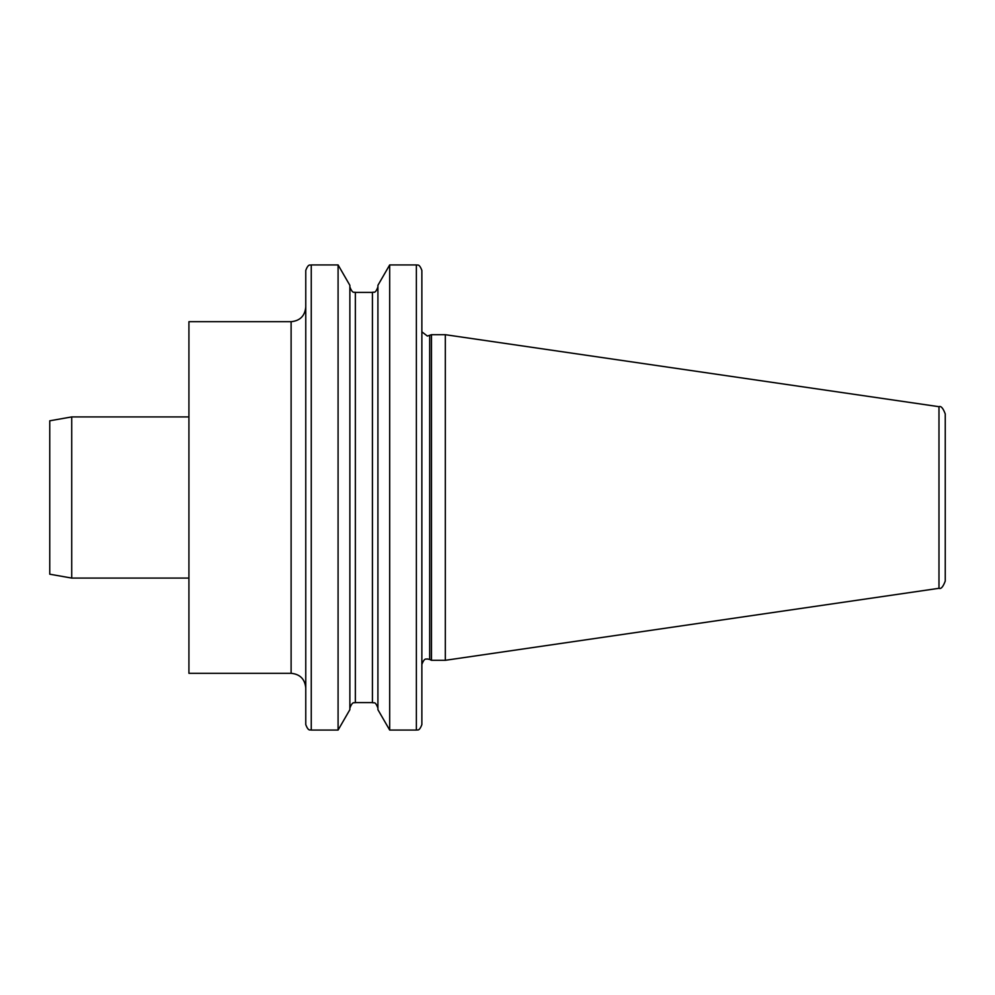 <?xml version="1.0" encoding="UTF-8"?>
<svg xmlns="http://www.w3.org/2000/svg" width="995" height="995" viewBox="0 0 995 995"><rect width="100%" height="100%" fill="white"/><g stroke="black" fill="none" stroke-linecap="round" stroke-linejoin="round"><path stroke-width="0.75" stroke-dasharray="4.97 3.73" d="M188.926 321.696L188.926 673.304M421.868 270.416L421.868 724.584M421.868 331.957L421.868 664.436L421.868 331.957M188.926 497.5L188.926 578.083L188.926 497.5M431.482 334.693L431.482 660.307M445.312 334.693L445.312 660.307M945.25 413.945L945.25 581.055M305.763 270.416L305.763 724.584M338.089 264.931L338.089 730.069M349.867 285.316L349.867 709.684M389.692 264.931L389.692 730.069M377.913 497.5L377.913 708.104L377.913 497.5M349.867 497.5L349.867 708.104L349.867 497.5M377.913 285.316L377.913 709.684M49.75 420.798L49.75 574.202M71.727 416.917L71.727 578.083M291.112 321.696L291.112 673.304M429.678 335.539L429.678 659.461M938.981 406.694L938.981 588.306M311.261 264.931L311.261 730.069M372.428 292.393L372.428 702.607M355.352 292.393L355.352 702.607M416.37 264.931L416.37 730.069"/><path stroke-width="1.49" d="M291.112 321.696L291.112 673.304L188.926 673.304L188.926 321.696L291.112 321.696C300.017 320.825 304.893 315.95 305.763 307.045M416.37 730.069C417.141 729.31 419.032 732.183 421.868 724.584L421.868 270.416C419.032 262.817 417.141 265.69 416.37 264.931L389.692 264.931L389.692 730.069L416.37 730.069L416.37 264.931M445.312 660.307L445.312 334.693L938.981 406.694L938.981 588.306L445.312 660.307L431.482 660.307L431.482 334.693L427.365 336.049L422.042 331.957M938.981 588.306C941.009 589.251 943.098 586.839 945.25 581.055L945.25 413.945C943.098 408.161 941.009 405.749 938.981 406.694M305.763 724.584L305.763 270.416C308.599 262.817 310.49 265.69 311.261 264.931L311.261 730.069C310.49 729.31 308.599 732.183 305.763 724.584M338.089 264.931L349.867 285.316L349.867 709.684L338.089 730.069L338.089 264.931L311.261 264.931M389.692 730.069L377.913 709.684L377.913 285.316L389.692 264.931M49.75 497.5L49.75 420.798L71.727 416.917L71.727 578.083L49.75 574.202L49.75 497.5M421.868 664.436C424.703 656.837 426.594 659.71 427.365 658.951L429.678 659.461L429.678 335.539M355.352 292.393L355.352 702.607L372.428 702.607L372.428 292.393L355.352 292.393C354.593 291.622 352.703 294.508 349.867 286.896M445.312 334.693L431.482 334.693M429.678 659.461L431.482 660.307M291.112 673.304C300.017 674.175 304.893 679.05 305.763 687.955M338.089 730.069L311.261 730.069M372.428 702.607C373.734 703.589 375.078 700.418 377.913 708.104M372.428 292.393C373.734 291.411 375.078 294.582 377.913 286.896M355.352 702.607C354.593 703.378 352.703 700.492 349.867 708.104M188.926 578.083L71.727 578.083M188.926 416.917L71.727 416.917"/></g></svg>
